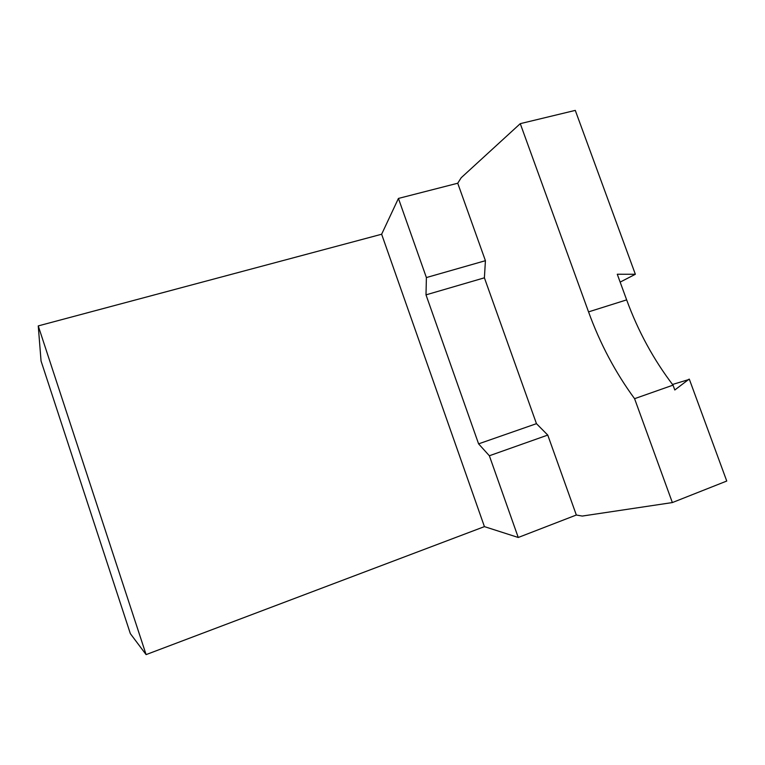<?xml version="1.0" encoding="UTF-8"?>
<svg xmlns="http://www.w3.org/2000/svg" width="765" height="765" viewBox="0 0 765 765"><rect width="100%" height="100%" fill="white"/><g stroke="black" fill="none" stroke-linecap="round" stroke-linejoin="round"><path stroke-width="1.15" d="M484.427 526.626L146.096 654.611L38.25 325.909L381.639 234.233L484.427 526.626L518.249 537.479L489.361 455.758L478.594 443.853L426 294.86L426.392 277.561L398.431 198.431L381.639 234.233M672.521 384.47L689.389 379.373L726.75 481.042L672.359 502.567L582.27 516.059L576.303 515.027M518.249 537.479L576.332 515.017L547.759 435.075L536.466 423.667L484.398 277.819L485.421 260.693L457.728 183.227L461.209 177.719L520.267 123.653L575.28 110.389L635.352 274.272L617.279 274.243L626.65 299.88C638.096 331.168 653.559 359.588 673.028 385.139L674.807 389.987L689.16 379.077M635.352 274.272L620.157 282.103M520.267 123.653L588.543 311.881C600.076 343.628 615.414 372.565 634.577 398.68L672.359 502.567M673.028 385.139L634.577 398.68M689.389 379.373L688.337 379.746M146.096 654.611L130.346 633.63L41.052 361.013L38.25 325.909M536.466 423.667L478.594 443.853M547.759 435.075L489.361 455.758M484.398 277.819L426 294.86M485.421 260.693L426.392 277.561M457.728 183.227L398.431 198.431M626.65 299.88L588.543 311.881"/></g></svg>
